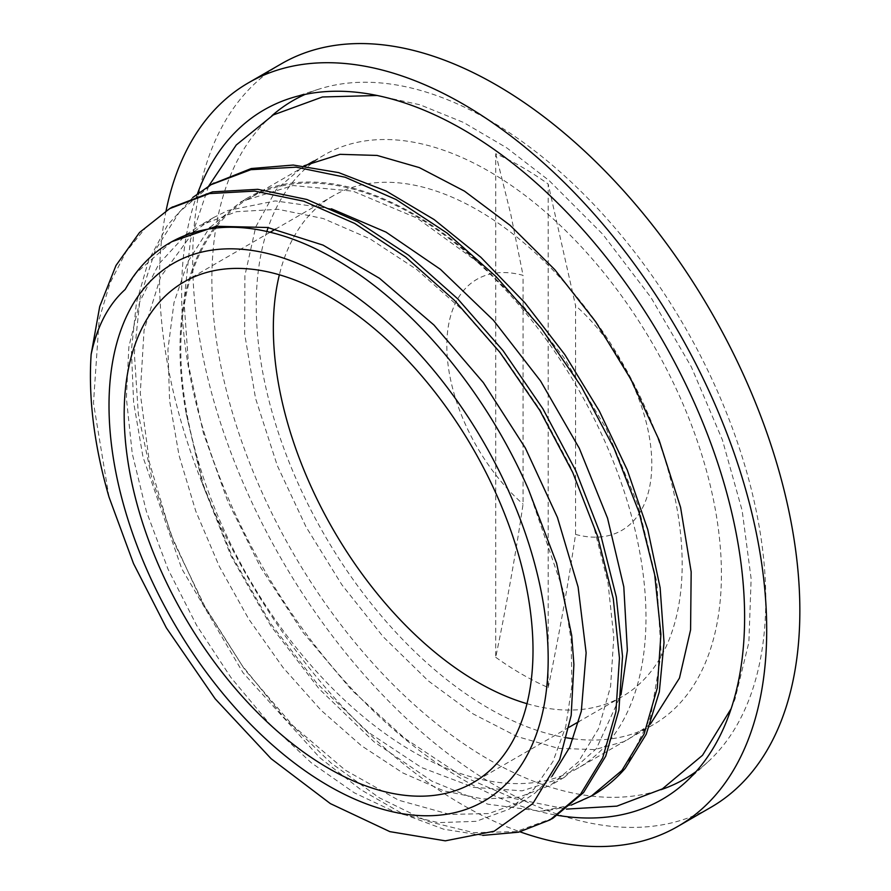<?xml version="1.0" encoding="UTF-8"?>
<svg xmlns="http://www.w3.org/2000/svg" width="891" height="891" viewBox="0 0 891 891"><rect width="100%" height="100%" fill="white"/><g stroke="black" fill="none" stroke-linecap="round" stroke-linejoin="round"><path stroke-width="0.67" stroke-dasharray="4.46 3.34" d="M482.755 835.402L443.774 829.231L402.799 813.873L361.022 789.816L319.68 757.595L242.998 672.705L181.708 568.636L142.994 457.061L133.617 402.32L131.4 350.375L136.446 302.662L148.574 260.484L167.541 225.111L192.812 197.468M571.22 805.108L540.614 811.211A359.797 207.726 -120 0 0 591.167 796.131M108.992 496.933L93.477 402.988L99.191 319L110.061 283.015L125.965 252.019L146.592 226.637L171.573 207.492M553.155 818.072L516.067 831.626L473.544 832.651L427.301 821.235L379.154 797.712L330.973 762.941L284.641 718.302L242.018 665.343L204.707 606.158L174.246 542.953L151.838 478.077L138.317 414.003L134.363 353.181L140.076 297.817L155.335 250.081L179.626 211.735L211.991 184.159M625.304 768.254L650.452 717.645L661.167 653.782L656.79 581.767L637.967 504.729L606.448 429.028L563.736 357.358L524.22 307.239L480.862 264.282A330.071 190.563 -120 0 0 248.366 197.49A330.071 190.563 -120 0 0 215.332 226.425M528.43 489.359L563.48 591.368L571.164 640.284L571.899 685.803L565.774 726.611L552.988 761.449L533.887 789.214L509.162 809.184L476.139 821.335L438.35 822.627L397.263 813.071L354.373 792.845L311.282 762.774L269.617 723.893L230.947 677.539L196.666 625.437L168.143 569.416L146.391 511.456L132.269 453.697L126.377 398.166L128.872 346.833L139.82 301.603L158.821 264.037L185.183 235.447M186.419 234.478L199.818 225.512L236.494 211.69L278.126 209.296L323.21 218.529L370.043 238.877L416.854 269.594L461.939 309.478L503.593 356.901L540.236 410.105L570.574 466.962L593.428 525.245L607.985 582.725L613.799 637.154L610.58 686.371L598.607 728.537L578.337 761.916L550.593 785.238L519.03 797.144L483.011 799.004L443.818 790.863L402.832 772.931L361.401 745.7L320.983 710.183L282.982 667.47L248.678 618.955L219.253 566.297L195.786 511.178L179.035 455.424L169.613 400.894L167.942 349.383L174.012 302.55L187.734 261.999L208.694 229.043M210.153 227.339L241.238 201.578L292.972 185.54L352.981 191.164L417.122 218.128L480.85 264.282M213.907 228.285A330.071 190.563 -120 0 0 186.174 413.691L203.382 485.005L232.061 556.262L270.664 623.577L316.873 683.319L368.094 732.135L421.387 767.496L473.722 787.366L522.126 790.829L564.404 777.264L596.413 748.618L621.016 694.713M331.485 208.817L275.185 200.909L227.907 210.499L213.628 217.538L194.16 231.582M192.824 232.785L160.569 276.967L144.064 330.238L140.266 393.176L149.398 462.429L170.76 534.166L203.181 604.477L244.713 669.553L293.016 725.764L345.296 770.158L398.6 800.207L449.899 814.441L488.914 813.528L522.984 801.209L534.99 793.101L551.952 776.362M171.941 241.639L136.301 272.947L125.186 289.464M186.174 413.691L202.691 484.57L231.103 556.084L270.853 625.95L318.967 688.676L373.997 741.78L431.901 781.162L487.8 804.172L540.614 811.211M495.719 657.28A310.569 179.314 -120 0 0 548.199 687.574L548.199 184.047A310.569 179.314 -120 0 0 521.959 167.074A310.569 179.314 -120 0 0 495.719 153.742L495.719 657.28C506.623 604.789 515.744 553.734 523.062 504.117L523.062 275.33A144.932 83.676 -120 0 0 446.825 345.697A144.932 83.676 -120 0 0 523.062 504.117M495.719 153.742L510.699 213.896L523.062 275.33M548.199 687.574C559.047 635.372 568.168 584.318 575.553 534.411L575.553 305.624L548.199 184.047M575.553 534.411A144.932 83.676 -120 0 0 651.789 464.044A144.932 83.676 -120 0 0 575.553 305.624M281.601 63.673A429.339 247.876 -120 0 0 281.601 559.425A429.339 247.876 -120 0 0 710.94 807.302M526.993 703.69A289.085 166.907 -120 0 0 622.308 696.539A289.085 166.907 -120 0 0 682.172 564.192A289.085 166.907 -120 0 0 555.984 273.27A289.085 166.907 -120 0 0 333.223 195.82A289.085 166.907 -120 0 0 279.362 274.784M166.071 210.777A429.339 247.876 -120 0 0 520.043 831.826M197.479 193.737A398.077 229.833 -120 0 0 264.594 570.44A398.077 229.833 -120 0 0 557.61 815.354M696.071 771.584A391.672 226.136 -120 0 0 707.543 762.239A391.672 226.136 -120 0 0 765.781 599.688A391.672 226.136 -120 0 0 610.591 222.85A391.672 226.136 -120 0 0 318.933 89.145A391.672 226.136 -120 0 0 305.112 94.413M271.822 115.797A391.672 226.136 -120 0 0 292.983 552.854A391.672 226.136 -120 0 0 660.91 789.716M573.269 738.795A328.935 189.917 -120 0 0 653.292 724.661A328.935 189.917 -120 0 0 721.42 574.071A328.935 189.917 -120 0 0 577.836 243.054A328.935 189.917 -120 0 0 324.357 154.923A328.935 189.917 -120 0 0 268.135 227.573M266.832 231.471A328.935 189.917 -120 0 0 327.532 540.18A328.935 189.917 -120 0 0 566.676 737.826M215.388 228.107A328.935 189.917 -120 0 0 269.171 610.769A328.935 189.917 -120 0 0 577.869 768.198A328.935 189.917 -120 0 0 645.986 617.619A328.935 189.917 -120 0 0 502.413 286.59A328.935 189.917 -120 0 0 248.934 198.47A328.935 189.917 -120 0 0 216.892 226.191M550.137 819.854L551.54 819.029M211.056 184.704L212.548 183.836M248.366 197.49L241.249 201.6M213.628 217.549L199.818 225.523M564.415 777.275L550.605 785.249M522.972 801.198L509.162 809.173M333.223 195.82L275.631 229.065M270.14 232.239L184.047 281.946M622.308 696.539L578.827 721.632M569.104 727.245L473.132 782.654M318.933 89.145L290.455 98.244M707.543 762.239L685.424 782.365M324.357 154.923L313.621 161.115M305.19 165.993L248.934 198.47M653.292 724.661L577.869 768.198M650.341 724.183L625.226 741.312L594.754 749.587L558.39 748.362L517.148 736.556L473.054 713.869L428.359 680.924L383.241 636.831L341.854 584.752L306.047 526.904L277.346 465.726L255.55 398.388L244.635 333.78L244.914 275.508L255.739 226.949L276.199 189.627L303.887 165.849M377.149 95.493L420.062 104.804L463.565 122.468L506.823 147.906L549.045 180.483L602.784 234.288L650.875 297.327L691.327 366.869L722.401 439.931L742.136 510.487L751.135 578.782L748.874 642.333L735.064 698.934L731.166 708.623M208.672 186.108L190.485 239.846L184.025 301.392L188.602 365.622L203.337 432.892L227.617 500.898L260.517 567.199L302.817 632.12L351.533 689.935L404.792 738.338L460.669 775.393L513.951 798.492L566.409 809.106"/><path stroke-width="1.34" d="M573.904 664.474L571.187 715.395L559.693 759.566L532.851 803.559L494.193 831.214L445.322 840.837L389.868 831.637L330.361 803.604L271.098 758.698L215.121 698.756L166.35 627.854L133.505 563.546L109.07 497.223A359.797 207.726 60 0 1 91.149 354.306C97.175 326.084 108.524 304.466 125.186 289.464A330.071 190.563 60 0 1 170.003 242.731A330.071 190.563 60 0 1 528.43 489.359L556.608 563.246L571.699 635.428L573.904 664.474M548.177 659.073A310.536 179.291 -120 0 0 218.807 249.324A310.536 179.291 -120 0 0 218.807 688.498A310.536 179.291 -120 0 0 548.177 659.073M91.149 354.306L99.714 306.537L115.975 265.496L139.508 232.518L169.635 208.639L209.463 193.581L254.748 191.108L303.775 201.199L354.696 223.441L405.628 257.031L454.655 300.523L499.918 352.335L539.79 410.383L572.713 472.408L597.516 536.037L613.298 598.752L619.457 658.126L615.893 711.898L602.684 757.873L580.475 794.349L550.137 819.854L518.517 832.194L482.755 835.402M192.812 197.468L211.056 184.693L250.894 169.68L296.191 167.185L345.196 177.242L396.127 199.551L447.07 233.074L496.075 276.611L541.36 328.411L581.21 386.438L614.133 448.485L638.97 512.102L654.707 574.818L660.91 634.214L657.313 687.952L644.115 733.95L621.929 770.437L591.557 795.908L571.22 805.108M591.167 796.131A359.797 207.726 -120 0 0 593.295 794.928A359.797 207.726 -120 0 0 625.304 768.254L646.242 734.229L659.329 691.817L664.029 642.444L660.12 587.715L647.768 529.577L627.275 470.014L599.32 411.018L564.849 354.629L524.899 302.806L480.828 257.243L434.095 219.542L386.193 191.053L338.714 172.62L293.25 165.047L251.251 168.533L211.991 184.159M171.573 207.492L212.526 191.866L257.789 189.315L306.816 199.461L357.748 221.703L408.668 255.249L457.684 298.797L502.981 350.564L542.797 408.624L575.753 470.66L600.556 534.266L616.316 596.992L622.531 656.389L618.9 710.105L605.735 756.136L583.527 792.589L553.155 818.072M185.183 235.447L186.419 234.478M208.694 229.043L210.153 227.339M621.016 694.713L627.364 650.452L623.8 586.835L607.539 518.161L579.273 448.251L540.581 381.014L493.436 320.27L440.432 269.338L386.015 232.117L331.485 208.817M194.16 231.582L192.824 232.785M551.952 776.362L569.783 747.159L581.322 711.207L586.133 652.813L578.103 587.024L557.443 517.459L525.356 448.039L483.401 382.685L433.917 324.992L379.488 278.304L323.065 245.125L267.69 227.495L216.324 226.281L171.941 241.639M215.332 226.425A330.071 190.563 -120 0 0 213.907 228.285M520.043 831.826A429.339 247.876 -120 0 0 677.784 826.447L710.94 807.302A429.339 247.876 -120 0 0 799.851 610.769A429.339 247.876 -120 0 0 496.265 84.935A429.339 247.876 -120 0 0 281.601 63.673L248.455 82.818A429.339 247.876 -120 0 0 166.071 210.777M533.007 650.319A289.085 166.907 -120 0 0 406.819 359.385A289.085 166.907 -120 0 0 184.047 281.946A289.085 166.907 -120 0 0 184.047 615.748A289.085 166.907 -120 0 0 473.132 782.654A289.085 166.907 -120 0 0 533.007 650.319M279.362 274.784A289.085 166.907 -120 0 0 526.993 703.69M677.784 826.447A429.339 247.876 -120 0 0 766.706 629.904A429.339 247.876 -120 0 0 579.295 197.835A429.339 247.876 -120 0 0 248.455 82.818M557.61 815.354A398.077 229.833 -120 0 0 685.424 782.365A398.077 229.833 -120 0 0 744.609 617.14A398.077 229.833 -120 0 0 586.879 234.144A398.077 229.833 -120 0 0 290.455 98.244A398.077 229.833 -120 0 0 197.479 193.737M305.112 94.413A391.672 226.136 -120 0 0 271.822 115.797M660.91 789.716A391.672 226.136 -120 0 0 696.071 771.584M268.135 227.573A328.935 189.917 -120 0 0 266.832 231.471M566.676 737.826A328.935 189.917 -120 0 0 573.269 738.795M216.892 226.191A328.935 189.917 -120 0 0 215.388 228.107M551.54 819.029L553.166 818.094M591.568 795.93L593.295 794.928M169.624 208.628L172.665 206.868M212.548 183.836L214.096 182.945M172.197 241.472L170.003 242.731M275.631 229.065L270.14 232.239M578.827 721.632L569.104 727.245M313.621 161.115L305.19 165.993M303.887 165.849L340.017 154.332L377.116 155.435L419.327 167.597L464.467 191.131L510.153 225.356L554.781 269.639L595.622 321.673L630.884 379.299L659.106 440.087L680.579 507.38L691.171 571.844L690.581 629.87L679.465 678.096L650.341 724.183M731.166 708.623L702.531 755.278L662.381 788.88L616.873 806.132L566.409 809.106M208.672 186.108L236.249 144.999L273.281 114.939L322.453 96.974L377.149 95.493"/></g></svg>
